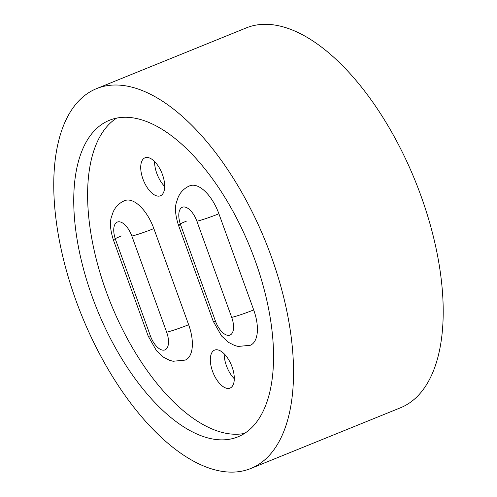 <?xml version="1.0" encoding="UTF-8"?>
<svg xmlns="http://www.w3.org/2000/svg" width="497" height="497" viewBox="0 0 497 497"><rect width="100%" height="100%" fill="white"/><g stroke="black" fill="none" stroke-linecap="round" stroke-linejoin="round"><path stroke-width="0.75" d="M154.579 161.531A20.501 9.909 -112.1 0 0 164.687 186.456M145.739 157.574A20.501 9.909 67.9 0 1 162.177 173.826A20.501 9.909 67.9 0 1 160.407 195.799A20.501 9.909 67.9 0 1 143.521 180.529A20.501 9.909 67.9 0 1 145 157.804A20.501 9.909 67.9 0 1 145.739 157.574M224.19 353.827A20.501 9.909 -112.1 0 0 234.298 378.751M215.35 349.869A20.501 9.909 67.9 0 1 231.788 366.127A20.501 9.909 67.9 0 1 230.018 388.095A20.501 9.909 67.9 0 1 213.132 372.825A20.501 9.909 67.9 0 1 214.611 350.105A20.501 9.909 67.9 0 1 215.35 349.869M188.649 324.727A17.084 1.174 160.1 0 1 166.663 332.201A17.084 8.256 67.9 0 1 164.333 350.081A17.084 8.256 67.9 0 1 150.398 335.904L115.596 239.759A17.084 1.174 160.1 0 1 113.391 239.952C110.458 230.751 109.719 223.37 111.166 217.81L113.359 211.374L115.198 208.274C117.702 204.752 120.883 202.204 124.741 200.62A34.169 16.513 67.9 0 1 153.846 228.583L188.649 324.727A34.169 16.513 67.9 0 1 185.232 360.095L173.099 361.263L169.607 360.319L163.482 357.188L156.53 350.814L148.193 336.096L113.391 239.952A17.084 1.174 160.1 0 1 121.324 235.988M253.694 309.917A17.084 1.174 160.1 0 1 231.708 317.39A17.084 8.256 67.9 0 1 229.378 335.264A17.084 8.256 67.9 0 1 215.443 321.093L180.641 224.942A17.084 1.174 160.1 0 1 178.435 225.135C175.503 215.934 174.764 208.56 176.211 203L178.404 196.557L180.243 193.457C182.747 189.941 185.928 187.394 189.786 185.81A34.169 16.513 67.9 0 1 218.891 213.766L253.694 309.917A34.169 16.513 67.9 0 1 250.277 345.278L238.144 346.446L234.652 345.508L228.527 342.377L221.575 336.003L213.238 321.286L178.435 225.135A17.084 1.174 160.1 0 1 186.369 221.171M116.633 118.112A170.831 82.558 -112.1 0 0 111.005 303.984A170.831 82.558 -112.1 0 0 244.524 433.415M115.639 118.323A170.831 82.558 67.9 0 1 252.619 253.781A170.831 82.558 67.9 0 1 237.858 436.875A170.831 82.558 67.9 0 1 97.145 309.606A170.831 82.558 67.9 0 1 109.439 120.274A170.831 82.558 67.9 0 1 115.639 118.323M104.041 86.273A204.994 99.071 67.9 0 1 268.411 248.823A204.994 99.071 67.9 0 1 250.699 468.534A204.994 99.071 67.9 0 1 81.843 315.812A204.994 99.071 67.9 0 1 96.598 88.609A204.994 99.071 67.9 0 1 104.041 86.273M250.699 468.534L400.377 407.826A204.994 99.071 -112.1 0 0 418.083 188.114A204.994 99.071 -112.1 0 0 253.712 25.564A204.994 99.071 -112.1 0 0 246.276 27.9L96.598 88.609M150.398 335.904A17.084 1.174 160.1 0 1 148.193 336.096M153.846 228.583A17.084 1.174 160.1 0 1 131.854 236.05L166.663 332.201M115.596 239.759A17.084 8.256 67.9 0 1 117.926 221.879A17.084 8.256 67.9 0 1 131.854 236.05M215.443 321.093A17.084 1.174 160.1 0 1 213.238 321.286M218.891 213.766A17.084 1.174 160.1 0 1 196.899 221.24L231.708 317.39M180.641 224.942A17.084 8.256 67.9 0 1 182.971 207.069A17.084 8.256 67.9 0 1 196.899 221.24"/></g></svg>
